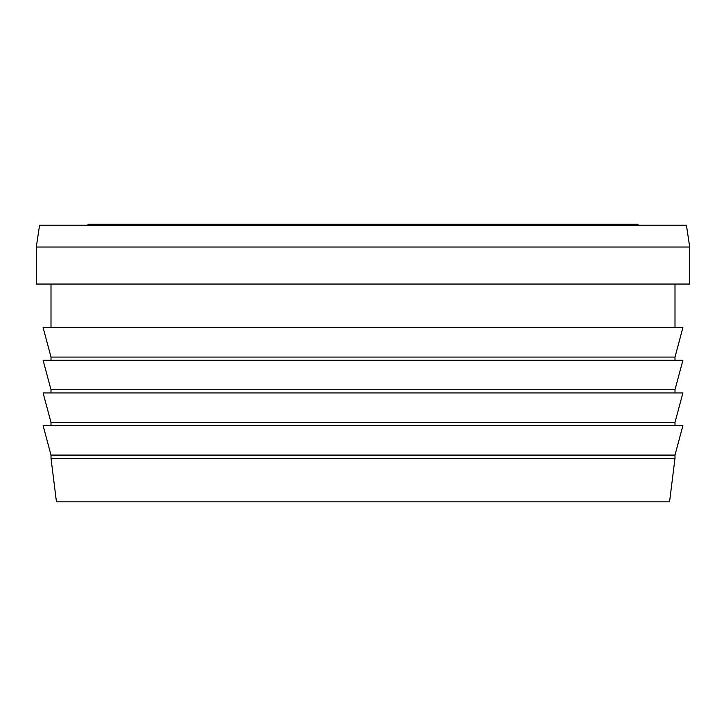 <?xml version="1.0" encoding="UTF-8"?>
<svg xmlns="http://www.w3.org/2000/svg" width="726" height="726" viewBox="0 0 726 726"><rect width="100%" height="100%" fill="white"/><g stroke="black" fill="none" stroke-linecap="round" stroke-linejoin="round"><path stroke-width="1.09" d="M686.433 225.241L39.567 225.241L36.3 247.021L689.7 247.021L36.3 247.021L39.567 225.241L686.433 225.241L689.7 247.021L689.7 284.048L689.7 247.021M36.3 284.048L689.7 284.048L36.3 284.048L36.3 247.021M669.553 501.847L56.447 501.847L51.002 458.287L56.447 501.847L669.553 501.847L674.998 458.287L51.002 458.287L674.998 458.287L674.998 455.084L674.998 458.287M637.972 224.153L637.972 225.241L637.972 224.153L88.028 224.153L637.972 224.153M674.998 455.084L51.002 455.084L674.998 455.084L682.894 425.618L43.106 425.618L682.894 425.618L674.998 455.084M674.998 422.414L674.998 425.618L674.998 422.414L51.002 422.414L674.998 422.414L682.894 392.947L43.106 392.947L682.894 392.947L674.998 422.414M674.998 389.744L674.998 392.947L674.998 389.744L51.002 389.744L674.998 389.744L682.894 360.277L43.106 360.277L682.894 360.277L674.998 389.744M674.998 357.074L674.998 360.277L674.998 357.074L51.002 357.074L674.998 357.074L682.894 327.608L43.106 327.608L682.894 327.608L674.998 357.074M674.998 284.048L674.998 327.608L674.998 284.048M88.028 225.241L88.028 224.153M51.002 458.287L51.002 455.084L43.106 425.618M51.002 425.618L51.002 422.414L43.106 392.947M51.002 392.947L51.002 389.744L43.106 360.277M51.002 360.277L51.002 357.074L43.106 327.608M51.002 327.608L51.002 284.048"/></g></svg>
